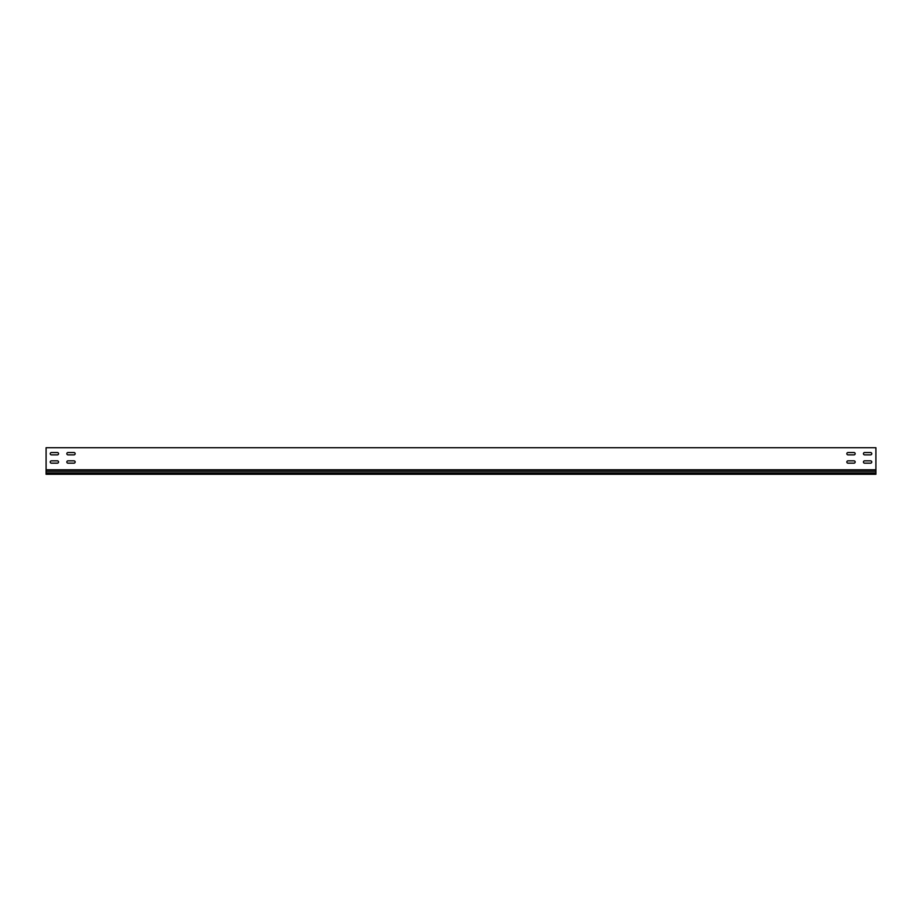 <?xml version="1.0" encoding="UTF-8"?>
<svg xmlns="http://www.w3.org/2000/svg" width="922" height="922" viewBox="0 0 922 922"><rect width="100%" height="100%" fill="white"/><g stroke="black" fill="none" stroke-linecap="round" stroke-linejoin="round"><path stroke-width="1.38" d="M864.617 460.839A1.164 1.164 0 0 0 863.453 462.003A1.164 1.164 0 0 0 864.617 463.167L870.587 463.167A1.164 1.164 0 0 0 871.751 462.003A1.164 1.164 0 0 0 870.587 460.839L864.617 460.839A1.164 1.164 0 0 0 863.453 462.003A1.164 1.164 0 0 0 864.617 463.167M68.009 460.839A1.164 1.164 0 0 0 66.845 462.003A1.164 1.164 0 0 0 68.009 463.167L73.979 463.167A1.164 1.164 0 0 0 75.143 462.003A1.164 1.164 0 0 0 73.979 460.839L68.009 460.839A1.164 1.164 0 0 0 66.845 462.003A1.164 1.164 0 0 0 68.009 463.167M51.413 460.839A1.164 1.164 0 0 0 50.249 462.003A1.164 1.164 0 0 0 51.413 463.167L57.383 463.167A1.164 1.164 0 0 0 58.547 462.003A1.164 1.164 0 0 0 57.383 460.839L51.413 460.839A1.164 1.164 0 0 0 50.249 462.003A1.164 1.164 0 0 0 51.413 463.167M848.021 460.839A1.164 1.164 0 0 0 846.857 462.003A1.164 1.164 0 0 0 848.021 463.167L853.991 463.167A1.164 1.164 0 0 0 855.155 462.003A1.164 1.164 0 0 0 853.991 460.839L848.021 460.839A1.164 1.164 0 0 0 846.857 462.003A1.164 1.164 0 0 0 848.021 463.167M864.617 452.541A1.164 1.164 0 0 0 863.453 453.705A1.164 1.164 0 0 0 864.617 454.869L870.587 454.869A1.164 1.164 0 0 0 871.751 453.705A1.164 1.164 0 0 0 870.587 452.541L864.617 452.541A1.164 1.164 0 0 0 863.453 453.705A1.164 1.164 0 0 0 864.617 454.869M68.009 452.541A1.164 1.164 0 0 0 66.845 453.705A1.164 1.164 0 0 0 68.009 454.869L73.979 454.869A1.164 1.164 0 0 0 75.143 453.705A1.164 1.164 0 0 0 73.979 452.541L68.009 452.541A1.164 1.164 0 0 0 66.845 453.705A1.164 1.164 0 0 0 68.009 454.869M51.413 452.541A1.164 1.164 0 0 0 50.249 453.705A1.164 1.164 0 0 0 51.413 454.869L57.383 454.869A1.164 1.164 0 0 0 58.547 453.705A1.164 1.164 0 0 0 57.383 452.541L51.413 452.541A1.164 1.164 0 0 0 50.249 453.705A1.164 1.164 0 0 0 51.413 454.869M848.021 452.541A1.164 1.164 0 0 0 846.857 453.705A1.164 1.164 0 0 0 848.021 454.869L853.991 454.869A1.164 1.164 0 0 0 855.155 453.705A1.164 1.164 0 0 0 853.991 452.541L848.021 452.541A1.164 1.164 0 0 0 846.857 453.705A1.164 1.164 0 0 0 848.021 454.869M875.9 469.771L875.9 447.723L46.1 447.723L46.1 469.771L875.9 469.771L875.9 471.223L46.1 471.223L46.1 474.277L875.9 474.277L875.9 471.223M870.587 463.167A1.164 1.164 0 0 0 871.751 462.003A1.164 1.164 0 0 0 870.587 460.839M73.979 463.167A1.164 1.164 0 0 0 75.143 462.003A1.164 1.164 0 0 0 73.979 460.839M57.383 463.167A1.164 1.164 0 0 0 58.547 462.003A1.164 1.164 0 0 0 57.383 460.839M853.991 463.167A1.164 1.164 0 0 0 855.155 462.003A1.164 1.164 0 0 0 853.991 460.839M870.587 454.869A1.164 1.164 0 0 0 871.751 453.705A1.164 1.164 0 0 0 870.587 452.541M73.979 454.869A1.164 1.164 0 0 0 75.143 453.705A1.164 1.164 0 0 0 73.979 452.541M57.383 454.869A1.164 1.164 0 0 0 58.547 453.705A1.164 1.164 0 0 0 57.383 452.541M853.991 454.869A1.164 1.164 0 0 0 855.155 453.705A1.164 1.164 0 0 0 853.991 452.541M875.9 472.905L46.1 472.905M46.1 469.771L46.1 471.223"/></g></svg>
